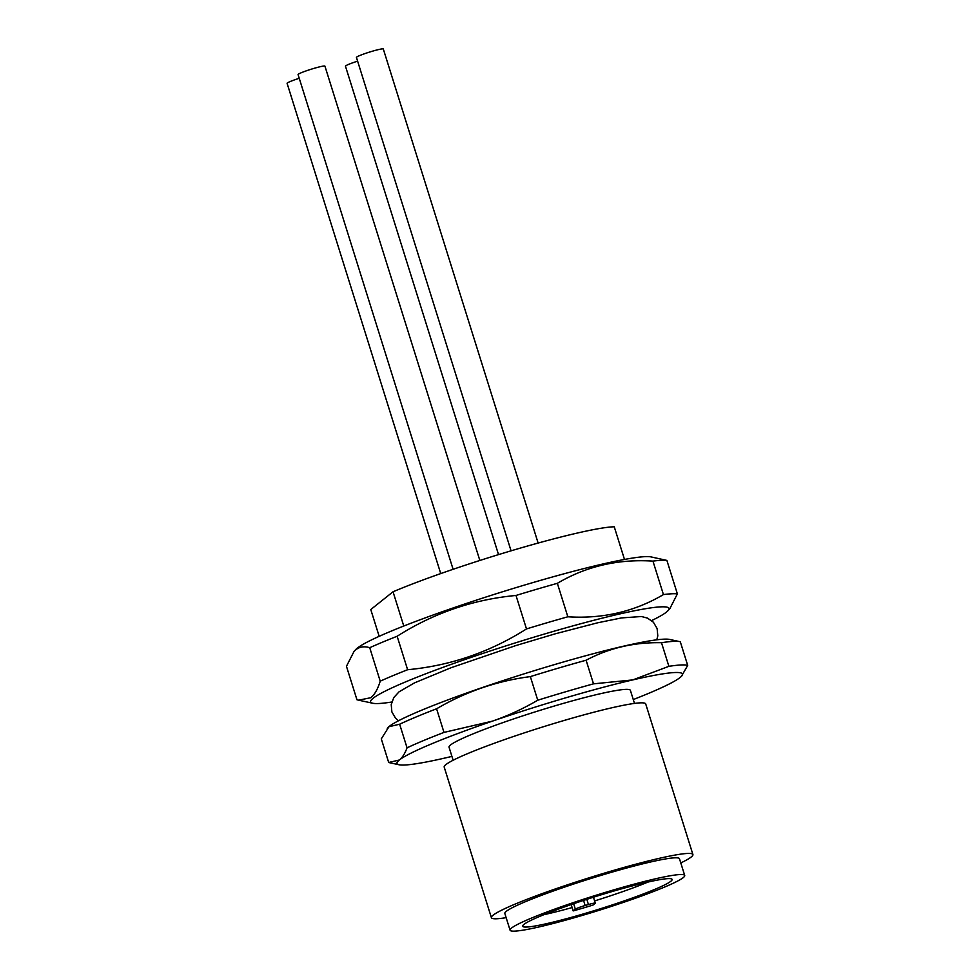 <?xml version="1.0" encoding="UTF-8"?>
<svg xmlns="http://www.w3.org/2000/svg" width="980" height="980" viewBox="0 0 980 980"><rect width="100%" height="100%" fill="white"/><g stroke="black" fill="none" stroke-linecap="round" stroke-linejoin="round"><path stroke-width="1.47" d="M595.154 903.352A8.796 0.735 162.6 0 0 595.301 903.144A8.796 0.735 162.6 0 0 588.453 904.54L585.158 905.508A8.796 0.735 162.6 0 0 575.346 909.171L573.178 910.91A73.035 6.101 162.6 0 0 592.986 905.079L595.154 903.352M573.178 910.91L572.124 907.554A73.035 6.101 -17.4 0 1 544.047 914.634M670.859 881.253A78.314 6.542 -17.4 0 1 589.568 912.086A78.314 6.542 -17.4 0 1 522.671 925.916A78.314 6.542 -17.4 0 1 523.933 924.422A78.314 6.542 -17.4 0 1 601.475 894.728A78.314 6.542 -17.4 0 1 671.925 879.134A78.314 6.542 -17.4 0 1 670.859 881.253M647.927 882.073A73.035 6.101 -17.4 0 1 594.603 900.914M572.124 907.554L571.193 904.577M683.244 877.627A91.508 7.644 162.6 0 0 684.714 875.471A91.508 7.644 162.6 0 0 604.354 892.694A91.508 7.644 162.6 0 0 511.548 928.06A91.508 7.644 162.6 0 0 510.078 930.204A91.508 7.644 162.6 0 0 590.438 912.98A91.508 7.644 162.6 0 0 683.244 877.627M510.078 930.204L504.835 913.47A91.508 7.644 -17.4 0 1 506.305 911.327A91.508 7.644 -17.4 0 1 599.111 875.961A91.508 7.644 -17.4 0 1 679.471 858.737L684.714 875.471M680.782 862.939A105.583 8.82 162.6 0 0 691.206 857.01A105.583 8.82 162.6 0 0 692.909 854.536A105.583 8.82 162.6 0 0 600.189 874.393A105.583 8.82 162.6 0 0 493.099 915.198A105.583 8.82 162.6 0 0 491.397 917.684A105.583 8.82 162.6 0 0 506.146 917.672M491.397 917.684L444.197 767.083A105.583 8.82 -17.4 0 1 445.9 764.596A105.583 8.82 -17.4 0 1 552.99 723.791A105.583 8.82 -17.4 0 1 645.71 703.934L692.909 854.536M453.127 760.247L449.036 747.189A95.023 7.938 -17.4 0 1 450.567 744.959A95.023 7.938 -17.4 0 1 546.938 708.234A95.023 7.938 -17.4 0 1 630.385 690.349L634.489 703.42M633.276 699.561A149.572 12.495 162.6 0 0 680.034 677.548A149.572 12.495 162.6 0 0 681.48 676.249A149.572 12.495 162.6 0 0 632.713 679.924A149.572 12.495 162.6 0 0 492.389 721.145A149.572 12.495 162.6 0 0 399.387 759.99A149.572 12.495 162.6 0 0 399.032 764.755A149.572 12.495 162.6 0 0 446.709 757.626A149.572 12.495 162.6 0 0 451.915 756.389M681.48 676.249L687.703 665.383L680.304 641.778A158.38 13.23 -17.4 0 0 679.753 641.63A158.38 13.23 -17.4 0 0 661.5 642.708L668.899 666.327L632.713 679.924L593.5 683.844A158.38 13.23 162.6 0 0 537.751 700.222C523.051 708.797 507.934 715.78 492.389 721.145L443.989 732.403A158.38 13.23 162.6 0 0 407.055 747.826C404.973 753.473 402.425 757.528 399.387 759.99L388.693 762.489A158.38 13.23 162.6 0 0 389.244 762.636L399.032 764.755M388.693 762.489L381.293 738.871L388.962 726.719L399.644 724.22L407.055 747.826M399.644 724.22A158.38 13.23 -17.4 0 1 436.59 708.785C465.831 691.635 497.093 680.904 530.351 676.604L537.751 700.222M443.989 732.403L436.59 708.785M530.351 676.604A158.38 13.23 -17.4 0 1 586.101 660.226C609.217 647.964 634.354 642.133 661.5 642.708M593.5 683.844L586.101 660.226M687.703 665.383A158.38 13.23 162.6 0 0 668.899 666.327M387.259 728.287L387.786 727.736A149.23 12.458 -17.4 0 1 389.219 726.425A149.23 12.458 -17.4 0 1 530.217 671.937A149.23 12.458 -17.4 0 1 669.573 639.426L679.753 641.63M651.639 620.585A156.335 13.059 162.6 0 0 666.449 612.096A156.335 13.059 162.6 0 0 667.956 610.736A156.335 13.059 162.6 0 0 542.479 634.611A156.335 13.059 162.6 0 0 373.123 698.262A156.335 13.059 162.6 0 0 372.755 703.248A156.335 13.059 162.6 0 0 391.767 702.023M667.956 610.736L669.806 608.739L677.376 593.88A171.574 14.332 162.6 0 0 663.436 594.578C634.587 611.606 602.725 619.005 567.837 616.788A171.574 14.332 162.6 0 0 526.493 628.927C489.877 652.153 450.261 665.751 407.619 669.72A171.574 14.332 162.6 0 0 380.216 681.173C377.802 689.075 374.679 694.587 370.857 697.711L358.582 700.173L356.953 699.757L346.454 666.29L354.037 651.418L355.826 649.752C359.697 646.727 364.327 646.053 369.73 647.707A171.574 14.332 -17.4 0 1 397.133 636.253C433.736 613.027 473.365 599.429 515.995 595.46A171.574 14.332 -17.4 0 1 557.351 583.321C586.199 566.281 618.062 558.882 652.95 561.111A171.574 14.332 -17.4 0 1 666.89 560.413L651.088 556.922A156.335 13.059 -17.4 0 0 505.092 590.977A156.335 13.059 -17.4 0 0 357.394 648.062A156.335 13.059 -17.4 0 0 355.887 649.434L354.037 651.418M677.376 593.88L666.89 560.413M652.95 561.111L663.436 594.578M567.837 616.788L557.351 583.321M515.995 595.46L526.493 628.927M407.619 669.72L397.133 636.253M369.73 647.707L380.216 681.173M379.174 636.326L370.771 609.548L393.041 591.773L403.772 626.036M624.493 559.445L614.252 526.787A133.746 11.172 -17.4 0 0 516.093 549.339A133.746 11.172 -17.4 0 0 393.041 591.773M453.103 569.294L298.067 74.566A14.075 1.176 -17.4 0 1 298.288 74.235A14.075 1.176 -17.4 0 1 312.571 68.796A14.075 1.176 -17.4 0 1 324.931 66.15L479.845 560.462M511.058 550.821L356.438 57.416A14.075 1.176 -17.4 0 1 356.659 57.085A14.075 1.176 -17.4 0 1 370.942 51.646A14.075 1.176 -17.4 0 1 383.303 49L538.13 543.055M498.526 554.607L345.462 66.187A14.075 1.176 -17.4 0 1 345.695 65.856A14.075 1.176 -17.4 0 1 357.602 61.152M440.731 573.582L287.091 83.325A14.075 1.176 -17.4 0 1 287.324 82.994A14.075 1.176 -17.4 0 1 299.231 78.29M586.824 899.346L588.453 904.54M573.643 903.732L575.346 909.171M585.158 905.508L583.553 900.412M595.301 903.144L593.451 897.227M398.529 720.753L395.614 718.267L391.877 711.921L391.228 704.608L393.776 697.576L399.056 691.819L414.466 682.889L451.07 667.723L515.762 645.6L555.378 633.778L597.776 622.766L621.528 617.915L641.447 616.518L647.486 618.098L653.403 622.226L657.127 628.56L657.788 635.885L656.784 639.817M372.755 703.248L358.582 700.173"/></g></svg>

